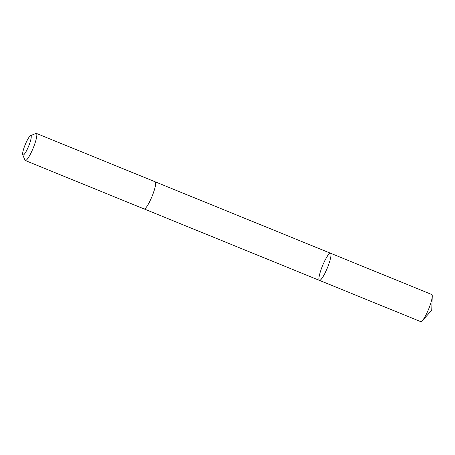<?xml version="1.0" encoding="UTF-8"?>
<svg xmlns="http://www.w3.org/2000/svg" width="455" height="455" viewBox="0 0 455 455"><rect width="100%" height="100%" fill="white"/><g stroke="black" fill="none" stroke-linecap="round" stroke-linejoin="round"><path stroke-width="0.68" d="M325.245 259.851A14.651 2.645 112.2 0 1 330.495 253.23A14.651 2.645 112.2 0 1 327.418 267.796A14.651 2.645 112.2 0 1 319.438 280.371A14.651 2.645 112.2 0 1 325.245 259.851M420.682 321.617A14.651 2.645 -67.8 0 0 422.337 320.65A14.651 2.645 -67.8 0 0 425.931 314.997A14.651 2.645 -67.8 0 0 432.25 296.324A14.651 2.645 -67.8 0 0 431.738 294.476L330.495 253.23A14.651 2.645 112.2 0 1 327.418 267.796A14.651 2.645 112.2 0 1 319.438 280.371L420.682 321.617M22.75 154.745L24.906 160.109A14.651 2.645 -67.8 0 0 25.258 160.524L144.076 208.93A14.651 2.645 -67.8 0 0 149.325 202.31A14.651 2.645 -67.8 0 0 155.132 181.79L36.315 133.383A14.651 2.645 -67.8 0 0 35.774 133.434L30.479 135.766A10.425 1.883 -67.8 0 0 25.196 144.679A10.425 1.883 -67.8 0 0 22.75 154.745A10.425 1.883 -67.8 0 0 26.737 150.332A10.425 1.883 -67.8 0 0 30.695 140.14A10.425 1.883 -67.8 0 0 30.479 135.766M25.258 160.524A14.651 2.645 -67.8 0 0 30.513 153.909A14.651 2.645 -67.8 0 0 36.315 133.383M422.337 320.65L431.738 310.299L432.25 296.324M144.133 208.947L319.438 280.371M155.189 181.818L330.495 253.23"/></g></svg>
